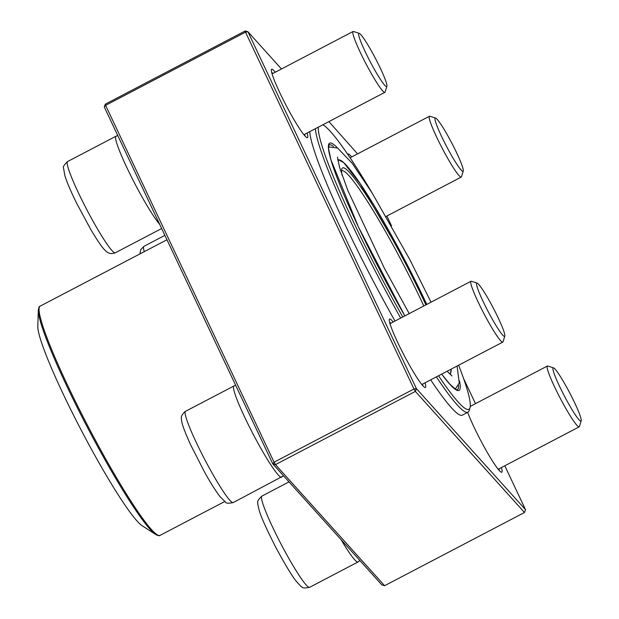 <?xml version="1.0" encoding="UTF-8"?>
<svg xmlns="http://www.w3.org/2000/svg" width="619" height="619" viewBox="0 0 619 619"><rect width="100%" height="100%" fill="white"/><g stroke="black" fill="none" stroke-linecap="round" stroke-linejoin="round"><path stroke-width="0.93" d="M504.81 336.024L503.054 341.765A34.324 3.528 -117.6 0 1 502.852 342.075A34.324 3.528 -117.6 0 1 502.814 342.098A34.324 3.528 -117.6 0 1 483.865 313.508A34.324 3.528 -117.6 0 1 470.943 281.305A34.324 3.528 -117.6 0 1 470.982 281.281A34.324 3.528 -117.6 0 1 471.392 281.274L477.11 283.1A30.029 3.087 62.4 0 0 487.308 309.926A30.029 3.087 62.4 0 0 504.64 336.295A30.029 3.087 62.4 0 0 504.81 336.024A30.029 3.087 62.4 0 0 493.413 308.277A30.029 3.087 62.4 0 0 477.11 283.1M386.898 86.242L385.134 91.983A34.324 3.528 -117.6 0 1 384.894 92.316A34.324 3.528 -117.6 0 1 366.046 63.912A34.324 3.528 -117.6 0 1 353.062 31.499A34.324 3.528 -117.6 0 1 353.472 31.492L359.19 33.318A30.029 3.087 62.4 0 0 370.193 61.683A30.029 3.087 62.4 0 0 386.898 86.242A30.029 3.087 62.4 0 0 375.493 58.495A30.029 3.087 62.4 0 0 359.19 33.318M463.275 170.999L461.519 176.732A34.324 3.528 -117.6 0 1 461.317 177.049A34.324 3.528 -117.6 0 1 461.279 177.065A34.324 3.528 -117.6 0 1 442.33 148.483A34.324 3.528 -117.6 0 1 429.408 116.279A34.324 3.528 -117.6 0 1 429.447 116.256A34.324 3.528 -117.6 0 1 429.857 116.248L435.575 118.067A30.029 3.087 62.4 0 0 435.18 118.097A30.029 3.087 62.4 0 0 447.22 147.647A30.029 3.087 62.4 0 0 463.275 170.999A30.029 3.087 62.4 0 0 451.878 143.252A30.029 3.087 62.4 0 0 435.575 118.067M581.195 420.781L579.43 426.522A34.324 3.528 -117.6 0 1 579.191 426.847A34.324 3.528 -117.6 0 1 560.35 398.45A34.324 3.528 -117.6 0 1 547.366 366.038A34.324 3.528 -117.6 0 1 547.769 366.03L553.494 367.856A30.029 3.087 62.4 0 0 564.327 395.897A30.029 3.087 62.4 0 0 581.195 420.781A30.029 3.087 62.4 0 0 569.627 392.709A30.029 3.087 62.4 0 0 553.494 367.856M438.523 375.741A160.878 16.535 62.4 0 0 458.106 401.948A160.878 16.535 62.4 0 0 470.014 407.751A160.878 16.535 62.4 0 0 458.625 365.225M372.212 193.089A160.878 16.535 62.4 0 0 322.87 124.775M318.321 127.158A160.878 16.535 62.4 0 0 402.776 316.982M470.014 407.751L469.132 410.621A163.021 16.759 -117.6 0 1 468.003 412.2L462.331 415.163A163.021 16.759 -117.6 0 1 451.398 407.704A163.021 16.759 -117.6 0 1 430.685 379.849M395.007 321.044A163.021 16.759 -117.6 0 1 309.724 131.654M468.003 412.2A163.021 16.759 -117.6 0 1 457.07 404.733A163.021 16.759 -117.6 0 1 436.356 376.878M400.679 318.081A163.021 16.759 -117.6 0 1 315.396 128.69M137.178 521.144A114.329 11.753 62.4 0 0 142.13 525.717L155.764 534.545A128.706 13.231 -117.6 0 1 150.193 529.392A128.706 13.231 -117.6 0 1 81.499 415.929A128.706 13.231 -117.6 0 1 38.324 310.173L37.805 326.399A114.329 11.753 62.4 0 0 76.152 420.347A114.329 11.753 62.4 0 0 137.178 521.144M423.791 305.979A109.401 11.243 62.4 0 0 341.673 170.836A109.401 11.243 62.4 0 0 341.58 170.89M342.152 175.425A111.544 11.467 -117.6 0 1 341.796 169.026A111.544 11.467 -117.6 0 1 372.862 205.593A111.544 11.467 -117.6 0 1 425.895 304.881M524.486 512.493L415.364 391.409L275.47 464.621L384.6 585.713L524.486 512.493L525.523 509.7L504.795 465.79M384.6 585.713L381.853 584.901L272.731 463.809L104.271 106.963L105.307 104.17L245.201 30.95L247.94 31.762L416.401 388.616L525.523 509.7M413.964 388.995L245.495 32.142L105.609 105.362L274.07 462.207L413.964 388.995L415.364 391.409L416.401 388.616L413.964 388.995M347.777 154.433A38.61 3.969 -117.6 0 1 347.793 154.386A38.61 3.969 -117.6 0 1 350.648 155.779A38.61 3.969 -117.6 0 1 351.662 156.971M307.109 133.023A38.61 3.969 -117.6 0 1 307.032 137.673A38.61 3.969 -117.6 0 1 286.063 105.3A38.61 3.969 -117.6 0 1 271.408 69.63A38.61 3.969 -117.6 0 1 274.271 71.023A38.61 3.969 -117.6 0 1 275.277 72.214M425.029 382.805A38.61 3.969 -117.6 0 1 424.944 387.463A38.61 3.969 -117.6 0 1 403.983 355.082A38.61 3.969 -117.6 0 1 389.328 319.412A38.61 3.969 -117.6 0 1 392.183 320.804A38.61 3.969 -117.6 0 1 393.197 321.996M501.405 467.562A38.61 3.969 -117.6 0 1 501.328 472.212A38.61 3.969 -117.6 0 1 485.528 449.355A38.61 3.969 -117.6 0 1 467.678 412.37M357.55 153.883L328.913 121.61M281.475 68.972L247.94 31.762L245.495 32.142L245.201 30.95M475.469 403.665L463.585 378.495M391.572 225.943L386.883 216.008M390.813 323.242A36.467 3.745 62.4 0 0 389.56 322.135M422.839 385.714A36.467 3.745 62.4 0 0 422.645 384.051M272.902 73.46A36.467 3.745 62.4 0 0 271.648 72.353M304.927 135.932A36.467 3.745 62.4 0 0 304.734 134.269M499.224 470.471A36.467 3.745 62.4 0 0 499.03 468.807M275.47 464.621L274.07 462.207L272.731 463.809L275.47 464.621M104.271 106.963L105.609 105.362L105.307 104.17M281.707 477.187A51.478 5.292 -117.6 0 1 281.653 477.218A51.478 5.292 -117.6 0 1 253.241 434.345A51.478 5.292 -117.6 0 1 233.85 386.032A51.478 5.292 -117.6 0 1 233.905 386.001L185.514 411.326A51.478 5.292 62.4 0 0 185.46 411.364A51.478 5.292 62.4 0 0 204.843 459.669A51.478 5.292 62.4 0 0 233.262 502.551C228.419 503.518 225.865 503.386 225.595 502.164L220.047 496.693C215.714 491.053 210.46 482.696 204.293 471.624L190.559 444.674C182.721 427.211 181.382 421.957 181.437 418.529C180.841 416.997 181.955 414.745 184.772 411.774L185.514 411.326M159.741 224.465A51.478 5.292 -117.6 0 1 135.468 184.841A51.478 5.292 -117.6 0 1 115.993 136.219L67.595 161.544A51.478 5.292 62.4 0 0 86.784 209.609A51.478 5.292 62.4 0 0 115.343 252.769L161.66 228.527M164.886 235.359L143.979 246.3A51.478 5.292 62.4 0 0 144.25 251.654M289.019 481.884L261.899 496.082A51.478 5.292 62.4 0 0 281.374 544.705A51.478 5.292 62.4 0 0 309.639 587.307L358.037 561.975A51.478 5.292 -117.6 0 1 341.015 539.582M166.968 239.77L40.142 306.15A129.348 13.293 62.4 0 0 88.347 426.909A129.348 13.293 62.4 0 0 160.112 535.342L224.674 501.545M459.53 381.049A139.569 14.345 -117.6 0 1 449.657 384.043A139.569 14.345 -117.6 0 1 441.656 374.108L449.479 383.772C461.078 394.551 456.01 388.198 457.232 389.9L457.286 389.885A138.285 14.214 62.4 0 0 458.478 385.335M333.455 146.463A138.285 14.214 62.4 0 0 329.037 144.854L328.542 148.614L330.964 159.88L358.478 227.057L404.834 315.907A139.569 14.345 -117.6 0 1 339.777 184.624A139.569 14.345 -117.6 0 1 337.572 148.034M449.262 373.536A120.334 12.372 62.4 0 0 451.119 369.148M426.777 304.416A120.334 12.372 62.4 0 0 337.897 160.762M283.541 475.802L233.262 502.551M470.982 281.281L389.978 323.683M502.814 342.098L421.802 384.492M235.692 385.343L233.905 386.001M353.062 31.499L272.058 73.901M384.894 92.316L303.89 134.71M117.772 135.561L115.993 136.219M67.595 161.544C64.043 164.971 62.697 167.145 63.548 168.066L64.879 175.742C67.038 182.52 70.914 191.596 76.501 202.97L90.823 229.618C100.704 246.014 104.255 250.107 107.102 252.01C109.192 253.751 111.938 253.999 115.343 252.769M429.447 116.256L350.06 157.806M461.279 177.065L386.132 216.402M143.979 246.3L140.73 249.681L139.909 253.929M547.366 366.038L470.27 406.389M579.191 426.847L498.187 469.248M358.037 561.975L359.925 560.559M309.639 587.307C304.803 588.274 302.242 588.143 301.979 586.92C301.933 587.423 300.083 585.597 296.431 581.45C292.276 576.498 285.429 565.178 275.881 547.498C266.34 528.727 260.769 516.323 259.175 510.28C257.852 504.911 257.403 502.349 257.844 502.605C256.993 501.684 258.347 499.51 261.899 496.082M337.649 159.331L343.707 162.627L360.25 183.82L406.319 263.06L426.785 304.416M451.22 369.102L450.299 374.549M155.764 534.545C158.131 535.745 159.586 536.008 160.112 535.342M40.142 306.15C39.299 306.196 38.688 307.542 38.324 310.173M451.978 375.926L447.142 371.23M409.213 313.609L384.376 268.251L347.847 190.482L339.607 167.548L337.479 157.133M328.496 146.912L337.587 148.042L352.25 163.377L372.096 192.904L409.871 259.686L431.033 302.188M457.077 366.03L459.259 382.975L455.29 389.15"/></g></svg>
